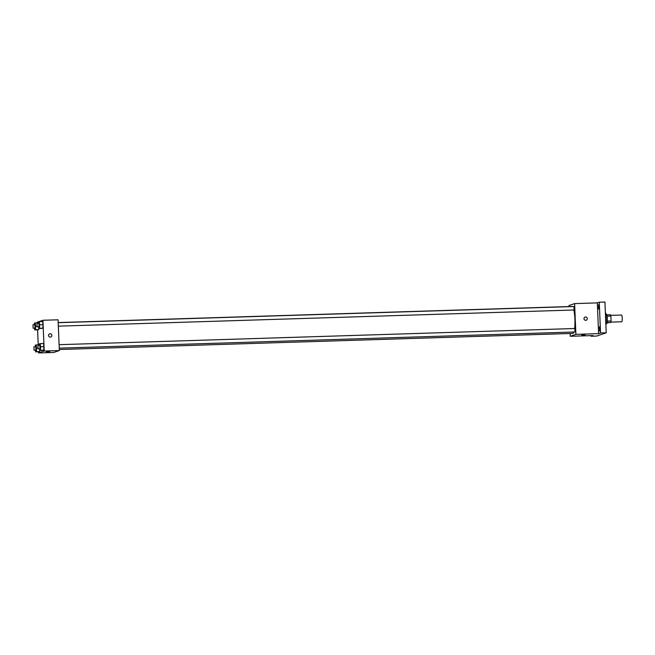 <?xml version="1.0" encoding="UTF-8"?>
<svg xmlns="http://www.w3.org/2000/svg" width="655" height="655" viewBox="0 0 655 655"><rect width="100%" height="100%" fill="white"/><g stroke="black" fill="none" stroke-linecap="round" stroke-linejoin="round"><path stroke-width="0.98" d="M610.951 322.104L621.734 321.769A3.373 0.622 -91.8 0 0 622.25 318.379A3.373 0.622 -91.8 0 0 621.521 315.03L610.738 315.366M607.144 316.168L610.878 316.046A4.577 0.852 -91.8 0 0 610.566 314.76L606.866 314.875M610.878 316.046L611.082 320.983A4.577 0.852 -91.8 0 1 610.886 322.448L607.111 322.841M607.177 322.563L610.886 322.448M605.785 314.081L606.342 314.064A4.814 0.892 88.2 0 1 607.373 318.707A4.814 0.892 88.2 0 1 606.694 323.676A4.814 0.892 88.2 0 1 606.636 323.685L606.08 323.709M607.349 321.097L611.082 320.983M605.9 325.167A8.671 1.605 -91.8 0 0 605.351 311.993M569.007 306.556L568.966 305.533L574.607 303.601L597.319 302.888L599.26 302.225L604.933 302.053L606.219 332.797L596.689 336.056L591.015 336.228L590.99 335.63M599.26 302.225L600.545 332.977L606.219 332.797M600.545 332.977L598.605 333.641L575.901 334.353L570.251 336.277L592.955 335.565L591.015 336.228M583.171 335.098L585.169 334.918L583.171 335.098M598.645 309.07L598.49 304.747L598.645 309.07M599.571 331.053L599.415 326.73L599.571 331.053M597.319 302.888L598.605 333.641M59.31 349.524L572.855 333.42A13.485 2.497 -91.8 0 0 573.911 332.011M574.623 328.515A13.485 2.497 -91.8 0 0 573.821 310.003M572.347 306.581A13.485 2.497 -91.8 0 0 572.011 306.466L58.18 322.571M574.607 303.601L575.901 334.353M570.251 336.277L570.137 333.51M58.336 326.157L574.042 309.995L573.936 306.524L58.189 322.694M59.253 348.149L574.967 331.979L574.853 328.515L59.106 344.677M585.12 317.053A1.687 1.654 -108.9 0 1 587.314 318.6A1.687 1.654 -108.9 0 1 584.096 319.19A1.687 1.654 -108.9 0 1 585.12 317.053A1.687 1.654 -108.9 0 1 587.314 318.6A1.687 1.654 -108.9 0 1 586.209 320.246M585.169 334.918L581.796 335.057M37.31 322.858L37.286 322.203L42.927 320.27L58.066 319.796L59.351 350.548L53.71 352.472L38.571 352.947L38.522 351.792M42.927 320.27L44.221 351.023L59.351 350.548M44.221 351.023L38.571 352.947M49.698 351.702L46.333 351.85M38.408 323.316L38.498 321.793L42.526 321.441L43.025 324.683L42.804 328.171L42.092 328.417L42.804 328.171L43.025 324.683L39.709 324.79L39.496 328.278L38.784 328.515L38.514 326.779M39.75 350.499L39.693 351.53L38.981 351.776L39.693 351.53L39.75 350.499M38.236 344.841L37.605 329.809M39.325 345.3L39.423 343.777L43.443 343.425L43.942 346.667L43.729 350.155L43.017 350.4L43.729 350.155L43.942 346.667L40.635 346.773L40.413 350.261L39.701 350.499L39.439 348.771M38.833 328.515L38.768 329.547L38.055 329.793L38.768 329.547L38.833 328.515M49.649 333.845A1.687 1.654 -108.9 0 1 51.851 335.385A1.687 1.654 -108.9 0 1 48.634 335.974A1.687 1.654 -108.9 0 1 49.649 333.845A1.687 1.654 -108.9 0 1 51.851 335.385A1.687 1.654 -108.9 0 1 50.738 337.03M34.371 324.692L34.461 323.169L35.173 322.923L35.673 326.165L35.46 329.653L34.748 329.899L34.478 328.163M33.118 328.204L35.018 328.147L34.903 324.675L33.012 324.741L33.118 328.204L33.012 324.741M35.673 326.165L36.877 326.133M35.46 329.653L38.768 329.547M34.748 329.899L38.055 329.793M35.173 322.923L38.432 322.825M39.21 321.548L39.709 324.79M37.163 326.829L39.054 326.763L38.94 323.3L37.048 323.357L37.163 326.829L37.048 323.357M39.496 328.278L42.804 328.171M38.784 328.515L42.092 328.417M42.526 321.441L43.025 324.683M35.288 346.683L35.386 345.152L36.099 344.915L36.598 348.149L36.377 351.637L35.665 351.882L35.403 350.147M34.044 350.188L35.935 350.13L35.828 346.667L33.937 346.724L34.044 350.188L33.937 346.724M36.598 348.149L37.802 348.116M36.377 351.637L39.693 351.53M35.665 351.882L38.981 351.776M36.099 344.915L39.357 344.808M40.135 343.531L40.635 346.773M38.08 348.812L39.971 348.747L39.865 345.283L37.974 345.341L38.08 348.812L37.974 345.341M40.413 350.261L43.729 350.155M39.701 350.499L43.017 350.4M43.443 343.425L43.942 346.667"/></g></svg>
